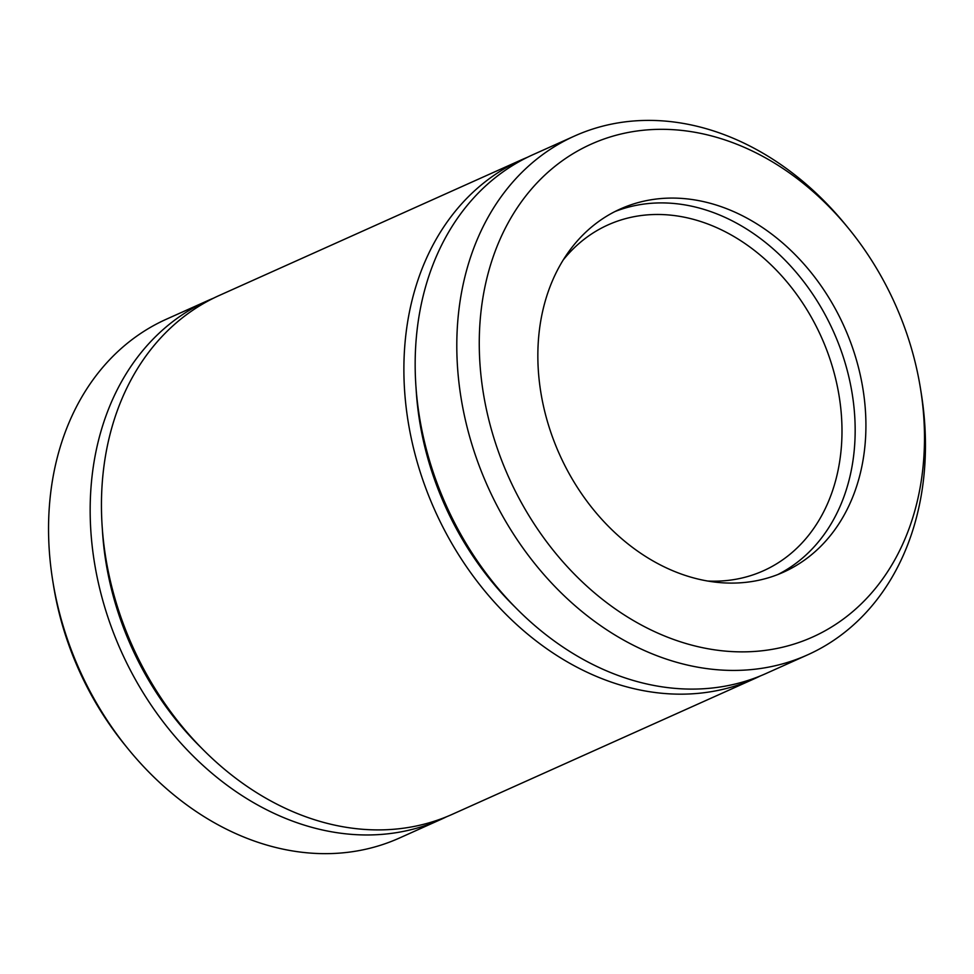 <?xml version="1.0" encoding="UTF-8"?>
<svg xmlns="http://www.w3.org/2000/svg" width="974" height="974" viewBox="0 0 974 974"><rect width="100%" height="100%" fill="white"/><g stroke="black" fill="none" stroke-linecap="round" stroke-linejoin="round"><path stroke-width="1.46" d="M760.256 675.98A284.384 222.876 -114.2 0 1 754.667 678.61A284.384 222.876 -114.2 0 1 434.891 510.413A284.384 222.876 -114.2 0 1 521.784 159.699A284.384 222.876 -114.2 0 1 523.915 158.762A284.384 222.876 -114.2 0 1 527.47 157.277M754.667 678.61L452.216 814.349A284.384 222.876 -114.2 0 1 132.452 646.152A284.384 222.876 -114.2 0 1 219.333 295.439L521.784 159.699M920.442 388.273L921.197 392.972A284.384 222.876 -114.2 0 1 807.58 654.869A284.384 222.876 -114.2 0 1 487.804 486.671A284.384 222.876 -114.2 0 1 574.697 135.958A284.384 222.876 -114.2 0 1 576.827 135.021A284.384 222.876 -114.2 0 1 845.882 225.152L848.89 228.841A270.163 211.723 -114.2 0 1 920.442 388.273A270.163 211.723 -114.2 0 1 767.037 650.145A270.163 211.723 -114.2 0 1 497.142 447.979A270.163 211.723 -114.2 0 1 593.288 143.215A270.163 211.723 -114.2 0 1 848.89 228.841M807.58 654.869L765.941 673.545A284.384 222.876 -114.2 0 1 446.165 505.348A284.384 222.876 -114.2 0 1 533.058 154.647L574.697 135.958M446.53 816.784A284.384 222.876 -114.2 0 1 440.942 819.414L399.303 838.09A284.384 222.876 -114.2 0 1 128.118 748.896L125.11 745.207A270.163 211.723 -114.2 0 1 53.558 585.788L52.803 581.088A284.384 222.876 -114.2 0 1 166.42 319.192L208.059 300.503A284.384 222.876 -114.2 0 1 210.189 299.566A284.384 222.876 -114.2 0 1 213.744 298.068M621.862 208.314A199.073 156.01 -114.2 0 1 844.641 327.666A199.073 156.01 -114.2 0 1 783.388 572.213A199.073 156.01 -114.2 0 1 559.551 454.468A199.073 156.01 -114.2 0 1 620.365 208.972A199.073 156.01 -114.2 0 1 621.862 208.314M440.942 819.414A284.384 222.876 -114.2 0 1 121.166 651.204A284.384 222.876 -114.2 0 1 208.059 300.503M128.118 748.896A284.384 222.876 -114.2 0 1 52.803 581.088M615.057 211.516A199.073 156.01 -114.2 0 1 833.464 331.537A199.073 156.01 -114.2 0 1 777.958 574.49M563.313 259.851A189.589 148.584 -114.2 0 1 608.141 224.848A189.589 148.584 -114.2 0 1 609.554 224.227A189.589 148.584 -114.2 0 1 821.727 337.893A189.589 148.584 -114.2 0 1 763.385 570.788A189.589 148.584 -114.2 0 1 707.453 581.015M514.382 606.4A270.163 211.723 -114.2 0 1 416.02 387.214M200.656 747.192A270.163 211.723 -114.2 0 1 102.294 528.018"/></g></svg>
